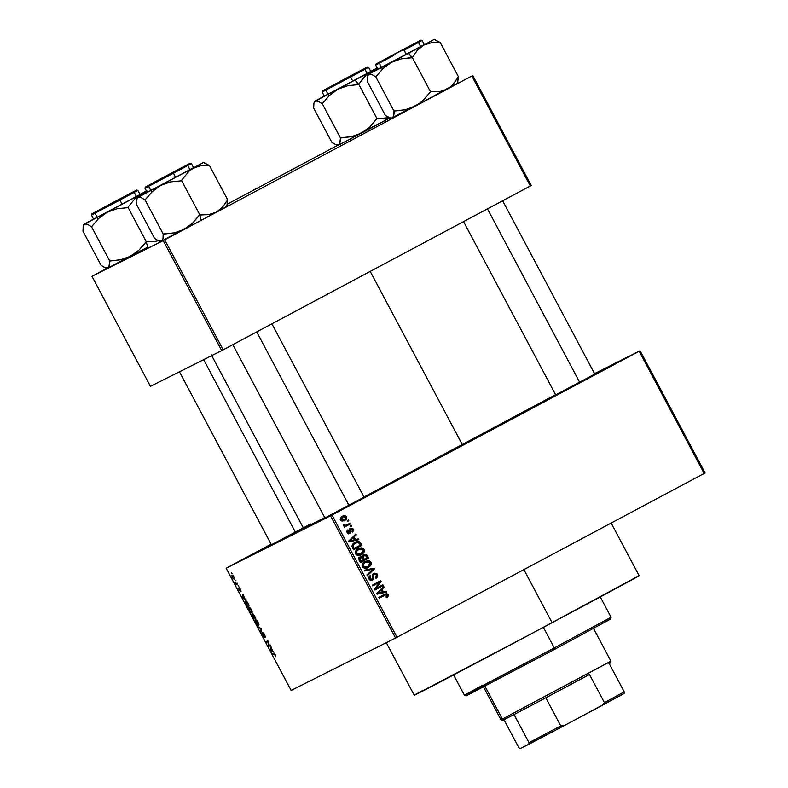 <?xml version="1.0" encoding="UTF-8"?>
<svg xmlns="http://www.w3.org/2000/svg" width="788" height="788" viewBox="0 0 788 788"><rect width="100%" height="100%" fill="white"/><g stroke="black" fill="none" stroke-linecap="round" stroke-linejoin="round"><path stroke-width="1.18" d="M267.644 546.133L249.668 555.855L267.644 546.133M357.141 501.247L385.608 486.275L357.141 501.247M588.114 378.073L616.58 363.091L588.114 378.073M594.792 374.083L555.816 394.808M364.056 497.139L325.089 517.854M310.531 523.99L271.555 544.705M386.307 642.683L414.261 695.252A127.351 0.699 -28 0 0 552.112 622.717L523.882 569.616L552.112 622.717A127.351 0.699 -28 0 0 639.147 575.683L611.163 523.065M462.408 444.787L370.212 271.407L462.408 444.787A146.726 0.798 -28 0 0 555.57 394.67L363.987 497.001A146.726 0.798 -28 0 0 462.408 444.787M211.292 354.807L303.577 528.354A146.726 0.798 -28 0 0 324.764 517.588L303.863 528.137M330.556 515.835L226.146 568.197L291.127 690.416L395.546 638.044L330.556 515.835L332.024 515.056L397.014 637.275L704.176 473.46L639.196 351.241L332.024 515.056L639.196 351.241L594.536 373.601L640.102 350.749L639.196 351.241L704.176 473.46L705.093 472.967L640.102 350.749L705.093 472.967L397.014 637.275L395.546 638.044L397.014 637.275L332.024 515.056L227.062 567.705L226.146 568.197L291.127 690.416L395.546 638.044L330.556 515.835M235.326 580.204L236.016 580.845L235.326 580.204M236.528 583.544L237.257 583.169L237.671 583.947L236.262 584.657L235.011 582.184L236.528 583.544L235.011 582.184L236.262 584.657L237.671 583.947L237.257 583.169L236.528 583.544M238.163 585.533L238.853 586.173L238.163 585.533M239.069 587.612L240.527 589.266L241.079 591.384L239.65 588.4L240.488 591.502L239.178 590.202L238.528 588.025L240.005 590.724L239.069 587.612L239.976 590.813L238.528 588.025L239.089 590.025L240.419 591.581L239.522 588.37L241.079 591.384L240.527 589.266L239.069 587.612M244.694 598.535L246.053 599.727L242.862 598.328L242.428 597.511L243.049 594.063L244.694 598.535L243.049 594.063L242.428 597.511L242.862 598.328L246.053 599.727L244.694 598.535M251.283 609.488L252.199 612.306L251.825 613.015L250.929 612.709L248.929 609.745L248.545 607.105L249.619 607.252L251.195 609.321L248.693 606.987L249.294 610.483L251.914 612.975L251.283 609.488M258.08 622.274L258.986 624.884L258.523 625.81L256.691 624.283L255.184 620.727L255.804 619.723L257.312 621.023L258.08 622.274L255.489 619.772L256.09 623.259L258.7 625.751L258.07 622.274M275.317 654.7L275.613 656.68L274.539 654.04L272.835 654.7L272.421 653.922L274.303 653.321L275.613 656.68L275.317 654.7L273.731 653.262L272.421 653.922L272.835 654.7L274.48 654.01L275.298 654.661M272.569 650.977L273.938 652.168L270.747 650.77L270.314 649.952L270.924 646.505L272.569 650.977L270.924 646.505L270.314 649.952L270.747 650.77L273.938 652.168L272.569 650.977M268.491 645.618L270.038 644.84L270.451 645.618L268.521 646.584L267.89 641.698L266.334 642.476L265.92 641.698L267.861 640.723L268.491 645.618L267.861 640.723L265.92 641.698L266.334 642.476L267.89 641.698L268.521 646.584L270.451 645.618L270.038 644.84L268.491 645.618M262.709 632.331L264.709 634.744L265.28 637.374L263.389 633.188L264.443 637.472L262.522 635.364L261.99 632.971L264.039 636.576L262.709 632.331L264.019 636.428L262.867 635.473L261.99 632.971L262.65 635.611L264.364 637.551L263.133 633.109L265.28 637.374L264.561 634.468L262.709 632.331M257.991 626.775L261.626 629.001L260.917 632.281L260.483 631.474L261.222 628.785L257.991 626.775L261.222 628.785L260.483 631.474L260.917 632.281L261.626 629.001L257.991 626.775M252.761 613.675L255.864 618.176L253.933 619.141L251.943 615.093L252.061 614.325L252.849 614.975L252.761 613.675L252.849 614.975L251.993 614.345L253.933 619.141L255.864 618.176L252.761 613.675M245.314 600.663L246.811 601.451L249.067 605.391L247.137 606.366L245.147 602.387L245.314 600.663L245.363 602.938L247.137 606.366L249.067 605.391L245.314 600.663M231.987 574.974L233.957 576.905L234.312 579.308L233.041 578.5L231.751 575.654L231.987 574.974L232.43 577.505L234.312 579.308L233.888 576.777L231.987 574.974M231.426 572.866L232.115 573.506L231.426 572.866M347.222 520.641L348.414 520.011L348.828 520.789L347.636 521.42L347.222 520.641L347.636 521.42L348.828 520.789L348.414 520.011L347.222 520.641M344.415 525.882L345.607 525.31L343.41 525.497L344.514 524.946L344.317 524.335L343.332 524.572L343.401 525.488L344.977 525.832L344.001 526.354L344.415 527.133L350.483 523.902L349.38 524.453L348.976 523.705L349.38 524.453L350.483 523.902L350.069 523.124L346.927 524.798L350.069 523.124L350.483 523.902L344.415 527.133L344.001 526.354L344.977 525.832L343.538 525.655L343.332 524.572L344.317 524.335L345.243 525.35L346.927 524.798L345.646 525.438M350.059 525.98L351.251 525.34L351.665 526.118L350.473 526.758L350.059 525.98L350.473 526.758L351.665 526.118L351.251 525.34L350.059 525.98M350.463 528.324L352.886 528.472L353.576 530.836L352.482 532.097L351.96 531.378L352.581 529.694L351.024 529.024L350.453 532.865L348.129 533.506L346.996 532.176L347.104 530.639L347.932 529.822L348.454 530.541L348.01 532.058L349.281 532.668L349.409 529.467L350.463 528.324L349.281 532.668L348.01 532.058L348.454 530.541L347.932 529.822L347.163 532.55L349.823 533.377L351.024 529.024L352.522 529.575L351.96 531.378L352.482 532.097L353.418 529.162L352.541 529.605L353.418 529.162L350.463 528.324M355.585 539.514L358.432 538.864L358.865 539.672L349.281 541.75L348.838 540.932L355.861 534.008L356.284 534.825L354.157 536.825L355.585 539.514L354.157 536.825L356.284 534.825L355.861 534.008L348.838 540.932L349.281 541.75L358.865 539.672L358.432 538.864L357.328 539.416L357.614 539.947L357.328 539.416L358.432 538.864L355.585 539.514M364.174 549.394L364.361 551.63L363.002 553.649L360.077 555.274L358.008 555.501L356.403 554.88L355.339 553.166L356.442 550.054L360.825 547.847L362.815 548.113L364.174 549.394L361.722 547.847L358.313 548.675C355.93 549.768 355.033 551.531 355.624 553.954C357.338 555.826 359.328 556.042 361.603 554.614L364.056 552.329L360.5 555.166L364.056 552.329L364.174 549.394L363.189 549.886L364.174 549.394M370.971 562.169L371.158 564.405L369.789 566.424L366.873 568.05L364.805 568.286L362.244 566.345L362.234 564.464L363.238 562.829L367.622 560.623L369.602 560.898L370.971 562.169L368.508 560.623L365.11 561.45C362.726 562.543 361.83 564.306 362.421 566.73C364.135 568.601 366.125 568.828 368.4 567.39L370.853 565.104L367.297 567.951L370.853 565.104L370.971 562.169L369.986 562.671L370.971 562.169M383.382 594.881L387.105 595.157L387.164 596.683L388.267 596.132L388.208 594.595L387.223 595.098L388.208 594.595L388.445 595.364L387.499 597.028L386.504 597.668L385.982 596.949L387.332 595.541L386.297 594.556L379.245 598.122L378.831 597.343L386.455 593.62L388.208 594.595L384.485 594.319L378.831 597.343L379.245 598.122L386.14 594.585L387.213 595.078L385.982 596.949L386.504 597.668L388.267 596.132L386.425 597.55M383.47 591.955L386.317 591.305L386.75 592.113L377.156 594.191L376.723 593.374L383.736 586.449L384.17 587.267L382.042 589.266L383.47 591.955L382.042 589.266L384.17 587.267L383.736 586.449L376.723 593.374L377.156 594.191L386.75 592.113L386.317 591.305L385.214 591.857L385.499 592.389L385.214 591.857L386.317 591.305L383.47 591.955M376.181 588.34L382.85 584.785L383.264 585.563L374.93 590.005L374.487 589.178L379.432 582.332L372.744 585.898L372.33 585.12L380.663 580.677L381.116 581.505L376.181 588.34L381.116 581.505L380.663 580.677L372.33 585.12L372.744 585.898L379.432 582.332L374.487 589.178L374.93 590.005L383.264 585.563L382.85 584.785L376.181 588.34M372.054 579.279L369.946 578.53L368.961 579.022L369.946 578.53L370.744 576.126L369.641 576.678L369.267 576.166L369.641 576.678L370.744 576.126L370.222 575.407L368.981 579.072L372.281 580.155L374.182 574.009L373.079 574.56L374.182 574.009L376.447 574.826L377.452 574.373L376.467 574.866L375.492 577.732L376.014 578.451L377.452 574.373L373.995 573.122L376.792 573.497L377.698 574.935L377.649 576.737L376.014 578.451L375.492 577.732L376.605 576.491L376.615 575.22L375.787 574.048L374.487 573.871L373.453 574.856L373.778 578.225L373.187 579.505L371.503 580.401L369.602 579.879L368.784 576.954L370.222 575.407L370.744 576.126L369.73 577.338L370.025 578.668L371.197 579.475L372.478 578.993L372.458 574.777L373.748 573.24L372.399 575.476L372.773 578.579L370.902 579.86L371.966 579.318M364.401 570.197L374.034 568.187L374.438 568.956L367.326 575.703L366.903 574.895L373.285 569.143L364.834 571.005L364.401 570.197L364.834 571.005L373.285 569.143L366.903 574.895L367.326 575.703L374.438 568.956L374.034 568.187L373.157 569.172L374.034 568.187L364.401 570.197M363.692 554.644L366.548 554.614L368.676 558.121L360.343 562.563L358.776 558.288L360.274 556.771L362.204 556.801L363.692 554.644L362.204 556.801L360.017 556.889L359.052 560.15L360.343 562.563L368.676 558.121L367.395 555.707L366.41 556.2L367.395 555.707L363.741 554.624M354.896 542.371L359.22 541.612L361.879 545.345L353.546 549.788L351.872 546.133L353.172 543.543L354.896 542.371L351.891 546.291L353.546 549.788L361.879 545.345L360.668 543.06L359.683 543.562L360.668 543.06C359.082 541.129 357.151 540.903 354.896 542.371L355.181 542.213M342.425 516.219L344.74 515.51L346.779 516.672L346.621 518.996L344.789 520.513L341.913 521.114L340.436 519.883L340.495 517.992L342.425 516.219L340.505 520.021L344.789 520.513L346.779 516.672L345.902 517.115L346.779 516.672L342.632 516.11M271.111 544.212L227.062 567.705L271.111 544.212M531.26 185.515L472.77 75.52L164.692 239.828L223.171 349.823L530.344 186.007L471.854 76.012L472.77 75.52L531.26 185.515L530.344 186.007L531.26 185.515M150.439 386.337L221.704 350.601L163.224 240.606L91.96 276.342L150.439 386.337L221.704 350.601L530.344 186.007L471.854 76.012L164.692 239.828L223.171 349.823L221.704 350.601L163.224 240.606L164.692 239.828L91.96 276.342L92.866 275.849L91.96 276.342L150.439 386.337M337.609 145.327L227.476 204.062L337.609 145.327M106.882 268.373L92.866 275.849L106.882 268.373M303.36 527.96L271.417 544.784M363.465 497.445L324.951 517.933M594.191 374.399L555.678 394.886M305.33 527.27L310.777 524.227M633.217 578.579L638.201 576.077M639.088 575.683L530.255 634.36L414.508 695.065M415.778 694.307L422.082 690.8M384.968 595.068L384.15 595.472M386.396 597.58L387.263 595.521M386.8 594.713L384.337 594.438M382.82 587.355L384.17 587.267L381.087 590.114L382.82 587.355M382.239 592.271L385.214 591.857L382.239 592.271M378.447 593.334L376.674 593.817L380.102 590.606L376.674 593.817L381.254 592.773L378.447 593.334M382.357 592.212L376.9 593.709L381.205 590.054L380.102 590.606L381.205 590.054L382.357 592.212L381.254 592.773L382.357 592.212L381.205 590.054L377.777 593.265L382.357 592.212M381.766 585.366L382.16 586.114L383.264 585.563L374.921 589.976L382.16 586.114L381.766 585.366M378.329 582.884L372.734 585.868L378.329 582.884M379.58 581.258L380.003 582.066L381.116 581.505L380.003 582.066L375.078 588.892L380.003 582.066L379.58 581.258M376.703 575.969L375.886 578.274L376.595 575.496M368.607 577.988L369.641 576.678L368.636 577.86M369.651 579.919L370.902 579.86M370.665 579.958L371.67 579.131M373.295 573.526L375.512 573.9M375.689 574.048L373.138 573.575M374.743 573.526L374.201 573.437M370.104 580.027L369.572 579.879M372.084 580.057L372.566 579.239M373.177 569.222L374.438 568.956L367.149 575.368L373.177 569.222M364.558 570.482L372.931 568.749L364.558 570.482M364.007 562.002L368.508 560.623L367.405 561.174L369.119 561.824M370.202 564.07L369.739 565.656L370.193 563.824M368.833 561.617L366.962 561.154L364.401 561.805M362.076 565.38L364.154 562.928M365.494 562.238L362.687 564.129L363.79 563.578L363.386 566.198L362.401 566.7L363.386 566.198L365.563 567.39L369.011 565.942L370.212 563.282L369.375 561.972L367.878 561.529L364.391 562.79L365.494 562.238L369.996 562.701L367.75 566.739L363.386 566.198L363.79 563.578L365.494 562.238L364.667 562.652M364.952 562.514L365.543 562.297M363.238 567.695L366.637 567.291L363.199 567.675M364.391 562.79L362.086 565.351M367.169 557.924L367.572 558.672L368.676 558.121L360.323 562.534L367.572 558.672L367.169 557.924M358.914 557.441L361.101 557.352L362.204 556.801L359.436 557.224M363.248 554.919L365.543 555.254M365.652 555.353L363.081 554.979M362.076 557.402L363.002 555.973L362.204 556.742M362.096 557.037L362.431 556.407M358.648 559.175L359.318 558.239M359.456 558.15L362.106 557.707L363.396 559.943L359.919 561.765L360.904 561.263L360.185 559.913L359.19 560.406L360.185 559.913L360.569 557.599L358.678 559.007M367.287 557.865L363.376 559.913L364.361 559.421L363.554 557.884L362.559 558.377L363.554 557.884L364.105 555.422L363.002 555.973L365.878 555.461L367.287 557.865L365.002 555.156L363.209 556.486L364.361 559.421L367.287 557.865M362.175 556.82L362.145 557.746M360.185 559.913L360.904 561.263L363.396 559.943L361.347 557.372L359.85 558.288L360.185 559.913M357.21 549.226L361.722 547.847L360.608 548.399L362.332 549.039M363.416 551.295L362.953 552.88L363.406 551.048M362.047 548.842L360.165 548.379L357.604 549.029M358.698 549.463L356.885 550.93L356.59 553.422L355.605 553.925L356.59 553.422L358.767 554.614L361.209 553.836L363.298 551.718L362.825 549.403L359.85 548.96L355.89 551.354L358.698 549.463L363.209 549.916L360.953 553.964L356.59 553.422L356.994 550.792L355.289 552.575L357.358 550.152M358.156 549.738L358.747 549.512M360.096 554.388L356.403 554.9L360.953 553.964M360.382 545.148L360.776 545.897L361.879 545.345L353.536 549.758L360.776 545.897L360.382 545.148M354.59 542.538L358.698 542.518M358.816 542.617L356.895 541.986L354.521 542.568M351.852 546.232L354.452 543.572L351.852 546.468M354.718 543.444L355.26 543.218M355.289 543.149L353.004 545.434L354.108 548.487L360.49 545.079L353.123 548.98L354.108 548.487L353.379 547.108L352.394 547.611L353.379 547.108L352.955 545.917L351.911 546.439L355.289 543.149L354.186 543.7L357.496 542.371L359.752 543.681L360.49 545.079L358.195 542.371L354.442 543.572M354.935 534.914L356.284 534.825L353.201 537.662L354.935 534.914M354.354 539.829L357.328 539.416L354.354 539.829M350.561 540.893L348.788 541.376L352.216 538.165L348.788 541.376L353.369 540.332L350.561 540.893M354.472 539.77L349.015 541.267L353.32 537.603L352.216 538.165L353.32 537.603L354.472 539.77L353.369 540.332L354.472 539.77L353.32 537.603L349.892 540.824L354.472 539.77M352.6 530.688L352.256 531.792M349.054 533.712L349.921 529.575L351.024 529.024L349.478 530.068L350.581 529.516L349.478 530.068L349.547 531.014L350.66 530.462L349.547 531.014L348.72 533.929M347.065 530.698L348.454 530.541L346.878 531.565L347.065 530.698M347.134 532.491L348.01 532.058L347.134 532.491M347.794 533.318L349.281 532.668L347.419 533.21M350 528.63L351.606 528.896M352.167 531.91L352.581 530.541M350.591 528.561L351.783 529.024L349.744 528.709M350.158 525.921L350.552 526.68L351.665 526.118L350.453 526.729L350.158 525.921M346.927 524.798L345.174 525.645M344.326 525.901L344.849 525.763M347.321 520.592L347.725 521.341L348.828 520.789L347.616 521.4L347.321 520.592M345.922 518.297L344.051 520.858M341.322 516.77L345.676 517.233M343.952 520.917L345.922 518.11M345.311 516.721L343.627 516.061L341.864 516.504M340.14 519.302L341.431 517.726M342.898 520.474L341.086 520.75M344.376 519.735L346.04 517.519L345.282 516.564L343.657 516.623L341.795 517.519L342.898 516.958L340.505 520.021L344.376 519.735L341.381 519.578L342.898 516.958L345.902 517.115L344.376 519.735L341.135 520.76M342.071 517.371L340.249 518.937M342.898 516.958L341.953 517.43M275.731 655.616L275.17 655.921L275.731 655.616M274.716 653.735L274.165 654.03L274.716 653.735M274.687 653.705L272.835 654.7L274.687 653.705M271.377 650.435L270.747 650.77L271.377 650.435M270.845 649.676L270.314 649.952L270.845 649.676M272.205 650.819L270.708 650.208L271.279 648.544L272.431 650.701L271.052 648.662L270.708 650.208L272.205 650.819M270.432 645.569L268.521 646.584L270.432 645.569M268.245 641.452L266.334 642.476L268.245 641.452M265.349 636.34L264.837 636.605L265.349 636.34M261.173 631.109L260.483 631.474L261.173 631.109M261.606 628.962L261.084 629.248L261.606 628.962M261.261 628.322L260.739 628.597L261.261 628.322M259.045 627.258L258.425 627.583L259.045 627.258M256.307 623.141L255.637 621.102L256.583 620.186L255.893 620.55L257.853 622.392L258.297 624.973L256.307 623.141L257.794 624.973L258.956 624.628L258.297 624.973L258.237 623.21L256.396 620.58L255.637 621.102L256.307 623.141M255.834 618.127L253.933 619.141L255.834 618.127M252.869 616.61L252.8 614.916L254.317 617.959L253.746 618.255L253.027 616.896L253.746 618.255L254.544 617.841L252.682 615.182L252.859 616.59M255.223 617.506L254.544 617.851L253.175 614.453L253.628 614.216L253.175 614.453L255.45 617.388L253.175 614.453L254.544 617.851L255.223 617.506M249.52 610.365L248.841 608.316L249.786 607.4L249.107 607.775L251.057 609.616L251.5 612.197L249.599 610.513L250.998 612.197L252.16 611.843L251.5 612.197L251.333 610.158L249.599 607.794L248.841 608.316L249.52 610.365M249.047 605.351L247.137 606.366L249.047 605.351M248.427 604.731L246.949 605.47L245.669 602.968L245.728 601.441L246.457 601.057L245.728 601.441L246.713 601.333L248.653 604.613L246.644 601.736L245.639 601.5L246.949 605.47L248.427 604.731M243.502 597.994L242.862 598.328L243.502 597.994M242.96 597.235L242.428 597.511L242.96 597.235M244.319 598.378L242.822 597.767L243.393 596.102L244.546 598.259L243.177 596.22L242.822 597.767L244.319 598.378M237.651 583.918L236.262 584.657L237.651 583.918M233.888 578.53L232.637 577.427L232.421 575.752L232.992 575.437L232.421 575.752L233.869 576.747L233.888 578.53L234.479 578.215L233.888 578.53L232.884 575.831L232.322 576.698L233.888 578.53M589.463 674.508L545.818 697.784L589.463 674.508L604.416 702.61L602.022 705.457L564.454 725.492L560.77 725.896L545.818 697.784L514.032 714.539L545.818 697.784L560.77 725.896L528.984 742.651L528.925 744.227L520.208 748.6L518.859 747.733L503.975 719.74L518.859 747.733L520.208 748.6L564.454 725.492L528.925 744.227L528.984 742.651L560.77 725.896L564.454 725.492L624.175 693.43L624.224 691.854L609.282 663.742L624.224 691.854L604.416 702.61L624.224 691.854L624.175 693.43L602.022 705.457L604.416 702.61L589.463 674.508M609.518 661.89L502.37 719.03L504.212 719.621L514.032 714.539L503.906 719.621M483.536 686.959L500.941 719.71L502.37 719.03L484.925 686.23L502.37 719.03L610.946 661.221L610.365 663.092L608.976 663.742M502.37 719.03L500.951 719.71L502.823 720.281L504.212 719.621L502.37 719.03M514.032 714.539L528.984 742.651L514.032 714.539M453.366 674.459L464.418 695.233L466.289 695.804L554.693 649.292L554.319 647.933L471.913 691.47L464.418 695.233L482.611 685.215M464.418 695.233L554.319 647.933L543.395 627.366L554.319 647.933L611.084 617.25L554.319 647.933L554.693 649.292L466.447 695.686M606.711 620.983L609.902 619.378M610.473 619.132L554.693 649.292L610.503 619.122L611.084 617.25L600.032 596.477M467.264 695.203L473.765 691.608M171.922 173.074L149.434 184.894L171.922 173.074M348.946 505.364L256.73 331.925L348.946 505.364M225.979 206.85L216.345 212.199L222.64 207.047L227.693 199.797L222.64 207.047L216.345 212.199L208.643 214.602L199.354 215.045L192.597 223.132L184.126 229.377L201.236 220.285L199.738 214.838L201.236 220.285L196.97 222.561L179.339 231.465L174.266 232.864L163.274 234.154L145.071 199.935L152.261 191.622L160.732 185.377L170.602 181.89L181.161 180.826L189.563 170.484L196.645 166.652L200.644 165.795L209.49 165.578L203.865 162.663L209.49 165.578L227.693 199.797L209.49 165.578L200.644 165.795L192.952 168.199L138.156 197.217L141.052 197.483L145.071 199.935L163.274 234.154L162.998 238.764L161.55 241.207L158.664 240.931L154.635 238.488L136.442 204.269L154.635 238.488L158.664 240.931M163.077 177.497L188.549 164.101L163.086 177.517M162.909 178.512L145.544 187.938L173.409 173.242L172.858 172.592L154.694 181.969L190.243 163.185L162.683 177.694L189.681 163.461L172.858 172.592L173.409 173.242L148.016 186.51M147.149 192.38L144.943 188.224L145.287 187.091L162.683 177.694L190.243 163.185L191.386 163.53L173.409 173.242L191.386 163.53L193.592 167.686L147.159 192.38L175.616 177.398L173.409 173.242L175.616 177.398L192.991 167.972M136.718 199.65L136.551 204.21L136.718 199.65L138.156 197.217L137.319 197.601L147.789 191.868M226.885 205.944L227.584 199.857L226.885 205.944M227.249 205.077L226.826 206.456L201.236 220.285L216.345 212.199L208.643 214.602L199.797 214.819L181.595 180.59L199.797 214.819L192.597 223.132L188.618 226.54L160.713 241.591M203.432 162.456L160.732 185.377L170.602 181.89L181.161 180.826L189.563 170.484L203.432 162.456L204.683 162.83M150.774 190.361L148.646 191.523M191.533 168.711L189.258 169.893M137.25 198.113L147.08 192.252M144.972 199.985L152.261 191.622L160.732 185.377L138.156 197.217L141.052 197.483L144.972 199.985M159.452 241.236L160.269 241.404M163.707 233.928L163.165 234.213L162.998 238.764L161.55 241.207L184.126 229.377L174.266 232.864L163.707 233.928M118.387 199.925L95.9 211.745L118.387 199.925M295.411 532.215L203.659 359.643L295.411 532.215M106.735 268.255L108.931 267.162L109.63 261.055L120.741 259.715L130.601 256.228L108.025 268.058L135.083 253.391L139.072 249.983L146.263 241.66L128.07 207.441L146.263 241.66L155.108 241.453L159.107 240.586L155.108 241.453L146.598 241.483L139.072 249.983L130.601 256.228L147.701 247.137L146.213 241.689L147.701 247.137L130.601 256.228L120.741 259.715L109.739 261.005L91.536 226.786L98.736 218.463L107.207 212.228L117.067 208.741L127.626 207.677L136.038 197.325L139.417 195.05L146.056 192.804L139.417 195.05L84.621 224.058L87.517 224.334L91.536 226.786L109.739 261.005L109.463 265.615L108.025 268.058L105.129 267.782L101.11 265.329L82.907 231.111L101.11 265.329L105.129 267.782M109.542 204.348L135.014 190.952L109.552 204.358M109.374 205.363L92.009 214.789L119.874 200.093L119.323 199.443L101.16 208.82L136.718 190.036L109.158 204.545L136.147 190.312L119.323 199.443L119.874 200.093L94.481 213.351M93.614 219.231L91.408 215.075L91.753 213.942L109.158 204.545L136.708 190.036L137.851 190.381L119.874 200.093L137.851 190.381L140.057 194.537L93.624 219.231L122.081 204.25L119.874 200.093L122.081 204.25L139.456 194.823M83.183 226.501L83.016 231.061L83.183 226.501L84.621 224.058L83.794 224.442L94.255 218.719M139.988 194.409L146.44 191.041L139.988 194.409M146.942 190.972L107.207 212.228L117.067 208.741L127.626 207.677L136.038 197.325L146.519 191.198M97.249 217.212L95.112 218.374M137.998 195.562L135.723 196.744M83.715 224.964L93.545 219.103M91.438 226.836L98.736 218.463L107.207 212.228L84.621 224.058L87.517 224.334L91.438 226.836M402.648 50.018L380.171 61.838L402.648 50.018M487.467 208.879L579.682 382.308L487.467 208.879M394.355 54.175L380.18 61.838L394.355 54.175M420.299 47.428L423.678 45.143L408.578 53.229L412.282 57.573L417.384 50.294L423.678 45.143L431.381 42.739L440.226 42.532L458.419 76.751L453.366 83.991L450.45 86.867L443.368 90.689L439.369 91.546L430.524 91.763L412.331 57.544L417.384 50.294L420.299 47.428M393.803 54.451L419.275 41.045L393.803 54.451M423.717 44.916L377.876 69.324L406.352 54.352L403.584 49.545L376.595 63.779L393.419 54.638L420.979 40.139L393.419 54.638L420.408 40.415L403.584 49.545L404.136 50.196L422.112 40.483L404.136 50.196L406.352 54.352L424.318 44.63L422.112 40.483L420.969 40.139L376.122 63.976L375.669 65.177L378.752 63.454M456.705 83.804L443.368 90.689L439.369 91.546L430.859 91.585L423.333 100.086L419.344 103.484L410.075 108.409L405.002 109.808L394 111.108L375.807 76.889L382.998 68.566L391.469 62.321L401.328 58.834L412.331 57.544L430.524 91.763L423.333 100.086L419.344 103.484L390.996 118.358L385.371 115.432L367.178 81.213L367.444 76.603L368.892 74.161L371.778 74.436L375.807 76.889L394 111.108L393.724 115.718L393.192 117.254L391.449 118.545L392.286 118.161L389.39 117.885L385.371 115.432L367.178 81.213L367.444 76.603L368.892 74.161L368.055 74.545L378.526 68.822M457.611 82.898L458.32 76.8L457.611 82.898M457.986 82.021L457.562 83.4L414.862 106.321L450.45 86.867L453.366 83.991L458.419 76.751L440.226 42.532L434.592 39.607L439.891 42.71L431.381 42.739L423.678 45.143L377.807 69.196M434.168 39.4L423.678 45.143L434.168 39.4L435.409 39.784M422.26 45.665L419.994 46.847M381.51 67.315L379.373 68.477M393.645 55.455L375.669 65.177L377.876 69.324M367.444 76.603L367.986 75.057M375.699 76.938L382.998 68.566L391.469 62.321L368.892 74.161L371.778 74.436L375.699 76.938L376.24 76.653L375.699 76.938M411.888 57.77L408.578 53.229L391.469 62.321L401.328 58.834L411.888 57.77M390.996 118.358L389.39 117.885M392.286 118.161L414.862 106.321L405.002 109.808L394.433 110.872L393.724 115.718L392.286 118.161M349.114 76.86L326.636 88.689L349.114 76.86M366.765 74.279L370.143 71.994L355.043 80.081L358.747 84.415L363.849 77.145L366.765 74.279L370.143 71.994L376.792 69.748L370.143 71.994L337.934 89.172L347.794 85.685L358.363 84.621L366.765 74.279M340.268 81.302L365.75 67.896L340.268 81.302M370.193 71.767L324.351 96.175L352.817 81.203L350.611 77.047L368.577 67.325L350.611 77.047L352.817 81.203L370.793 71.481L368.577 67.325L367.444 66.98L339.884 81.489L366.873 67.256L350.049 76.397L350.611 77.047L325.217 90.305M390.188 117.796L361.328 133.172L369.799 126.927L376.556 118.84L389.833 117.54L385.834 118.397L376.989 118.614L358.796 84.395L376.989 118.614L369.799 126.927L361.328 133.172L351.468 136.659L340.465 137.959L322.272 103.73L329.463 95.417L337.934 89.172L315.358 101.012L318.254 101.288L322.272 103.73L340.465 137.959L339.658 144.106L338.751 145.012L335.855 144.736L331.837 142.283L313.644 108.064L313.919 103.455L315.358 101.012L314.52 101.396L324.991 95.663M313.919 103.455L313.644 108.064L331.837 142.283L335.855 144.736M336.653 145.031L338.751 145.012L361.328 133.172L337.914 145.396M370.724 71.353L377.166 67.995L370.724 71.353M368.725 72.516L366.459 73.688M327.975 94.156L325.848 95.328M340.111 82.307L322.735 91.743L350.611 77.047L350.049 76.397L367.444 66.99L322.587 90.827L322.134 92.019L324.351 96.175M314.451 101.908L324.282 96.047M322.164 103.789L329.463 95.417L337.934 89.172L315.358 101.012L318.254 101.288L322.164 103.789L322.706 103.504L322.164 103.789M358.363 84.621L355.043 80.081L337.934 89.172L347.794 85.685L358.363 84.621M389.745 118.033L356.54 135.26L351.468 136.659L340.909 137.723L339.658 144.106L337.461 145.199M367.75 566.739L366.637 567.291M593.531 628.479L610.946 661.221M148.863 186.766L150.853 190.499M150.892 190.578L151.729 192.154M232.824 344.671L324.991 518.011M187.977 165.972L189.957 169.706M271.909 323.829L364.105 497.218M137.299 197.611L136.885 198.99M271.456 544.863L179.437 371.798M98.195 218.995L97.357 217.429M97.318 217.35L95.328 213.617M136.432 196.557L134.443 192.824M83.774 224.462L83.351 225.841M105.917 268.078L107.168 268.462M594.832 374.162L502.646 200.782M420.694 46.65L418.704 42.916M555.727 394.955L463.561 221.625M382.456 69.098L381.619 67.522M381.579 67.453L379.599 63.71M368.035 74.564L367.612 75.934M391.429 118.564L390.188 118.18M365.169 69.768L367.159 73.501M326.065 90.561L328.044 94.294M328.094 94.373L328.931 95.949M314.501 101.416L314.077 102.785"/></g></svg>
